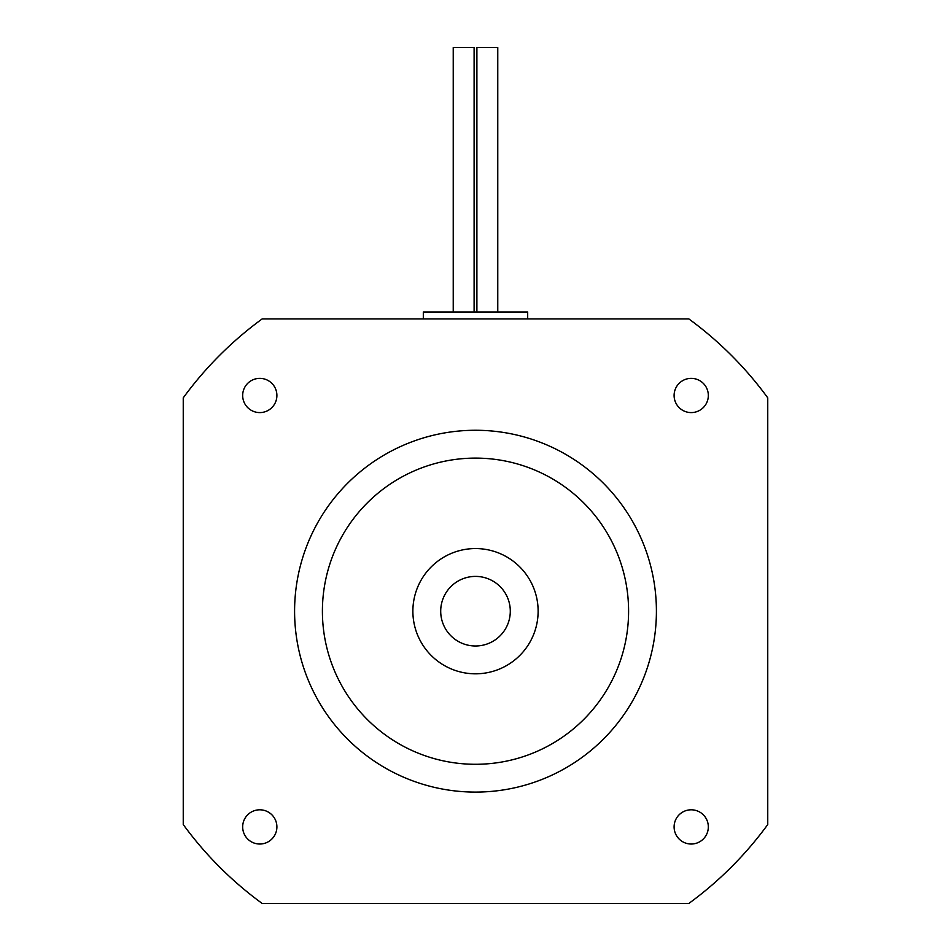 <?xml version="1.0" encoding="UTF-8"?>
<svg xmlns="http://www.w3.org/2000/svg" width="951" height="951" viewBox="0 0 951 951"><rect width="100%" height="100%" fill="white"/><g stroke="black" fill="none" stroke-linecap="round" stroke-linejoin="round"><path stroke-width="1.43" d="M475.5 576.401A34.795 34.795 0 0 0 445.365 628.587A34.795 34.795 0 0 0 505.635 628.587A34.795 34.795 0 0 0 475.5 576.401M527.686 318.93L527.686 311.976L423.314 311.976L423.314 318.93M475.5 548.561A62.623 62.623 0 0 1 529.731 642.507A62.623 62.623 0 0 1 421.269 642.507A62.623 62.623 0 0 1 475.5 548.561M475.5 430.268A180.928 180.928 0 0 1 632.177 701.648A180.928 180.928 0 0 1 318.823 701.648A180.928 180.928 0 0 1 475.5 430.268M475.5 458.109A153.087 153.087 0 0 0 342.919 687.739A153.087 153.087 0 0 0 608.081 687.739A153.087 153.087 0 0 0 475.5 458.109M259.789 809.8A17.106 17.106 0 0 1 274.601 835.465A17.106 17.106 0 0 1 244.966 835.465A17.106 17.106 0 0 1 259.789 809.8M691.211 378.367A17.106 17.106 0 0 1 706.034 404.032A17.106 17.106 0 0 1 676.399 404.032A17.106 17.106 0 0 1 691.211 378.367M691.211 809.8A17.106 17.106 0 0 1 706.034 835.465A17.106 17.106 0 0 1 676.399 835.465A17.106 17.106 0 0 1 691.211 809.8M259.789 378.367A17.106 17.106 0 0 1 274.601 404.032A17.106 17.106 0 0 1 244.966 404.032A17.106 17.106 0 0 1 259.789 378.367M262.155 903.45L688.845 903.45A361.844 361.844 0 0 0 767.754 824.541L767.754 397.851A361.844 361.844 0 0 0 688.845 318.93L262.155 318.93A361.844 361.844 0 0 0 183.246 397.851L183.246 824.541A361.844 361.844 0 0 0 262.155 903.45M453.235 311.976L453.235 47.55L474.109 47.55L474.109 311.976M476.891 311.976L476.891 47.55L497.765 47.55L497.765 311.976"/></g></svg>
